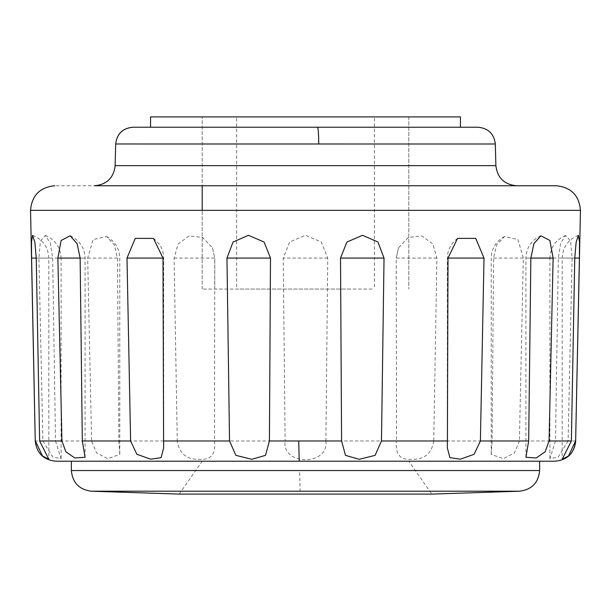 <?xml version="1.0" encoding="UTF-8"?>
<svg xmlns="http://www.w3.org/2000/svg" width="611" height="611" viewBox="0 0 611 611"><rect width="100%" height="100%" fill="white"/><g stroke="black" fill="none" stroke-linecap="round" stroke-linejoin="round"><path stroke-width="0.46" stroke-dasharray="3.06 2.29" d="M349.966 289.056L236.64 289.056L349.966 289.056M236.64 116.9L305.5 116.9L236.64 116.9L236.64 289.056M374.36 116.9L305.5 116.9L374.36 116.9L374.36 289.056M372.198 116.9L202.203 116.9L372.198 116.9M372.198 289.056L202.203 289.056L372.198 289.056M266.61 461.213L202.203 461.213L179.176 494.1L431.824 494.1L408.797 461.213L71.365 461.213M460.442 116.9L150.558 116.9M305.5 127.233L150.558 127.233M539.635 461.213L555.101 461.213M575.638 440.989L568.093 440.974L572.087 258.071L570.628 241.146L565.702 235.449L560.707 242.979L558.332 258.071L555.491 440.974L519.403 440.974L523.322 258.071L517.922 239.627L504.533 236.51L496.682 244.866L493.543 258.071L492.122 440.974L433.734 440.974L436.896 258.071L432.893 244.041L421.896 235.93L408.408 237.427L398.509 247.845L396.241 258.071L396.486 440.974L325.884 440.974L327.748 258.071L321.371 242.04L305.5 235.296L289.637 242.025L283.252 258.071L285.116 440.974L214.514 440.974L214.759 258.071L212.491 247.837L202.608 237.435L189.12 235.93L178.114 244.018L174.104 258.071L177.266 440.974L118.878 440.974L117.457 258.071L114.318 244.874L106.467 236.51L93.078 239.619L87.678 258.071L91.597 440.974L55.509 440.974L52.668 258.071L50.293 242.979L45.298 235.449L40.372 241.139L38.913 258.071L42.907 440.974L35.362 440.974M460.442 127.233L132.9 127.233M478.1 127.233L477.603 127.233M477.252 185.759L202.203 185.759L202.203 116.9L202.203 185.759M299.199 185.759L516.532 185.759M556.354 185.759L54.723 185.759M176.442 491.213L517.051 491.213M519.701 491.198L519.762 491.198C531.853 489.587 538.451 482.705 539.559 470.554L71.365 470.554M55.509 440.974L61.085 458.67L52.836 457.12L42.907 440.974M118.878 440.974L119.787 454.416L107.628 458.647L96.538 452.919L91.597 440.974M214.514 440.974C215.828 453.797 211.146 459.907 200.469 459.319C187.012 459.938 179.283 453.82 177.266 440.974M325.884 440.974C329.283 465.918 281.732 465.987 285.116 440.974M433.734 440.974C431.74 453.797 424.011 459.907 410.531 459.319C399.869 459.938 395.18 453.82 396.486 440.974M519.403 440.974L514.477 452.896L503.365 458.655L491.213 454.416L492.122 440.974M568.093 440.974L558.179 457.112L549.915 458.67L555.491 440.974M495.88 165.642L115.151 165.642C113.615 177.854 106.734 184.56 94.468 185.759M495.315 143.997L115.693 143.997M580.45 210.352L30.55 210.352M519.762 491.198L300.116 491.198L299.619 470.554M300.116 491.198L91.169 491.198M436.896 258.071L396.241 258.071L396.233 285.054M523.322 258.071L491.213 258.071L491.213 454.416M572.087 258.071L549.915 258.071L549.915 458.67M574.752 258.071L562.189 258.071L574.752 258.071M530.86 258.071L525.911 258.071L530.86 258.071M448.008 258.071L447.351 258.071L448.008 258.071M162.992 258.071L163.649 258.071L162.992 258.071M80.14 258.071L85.089 258.071L80.14 258.071M36.248 258.071L48.811 258.071L36.248 258.071M38.913 258.071L61.085 258.071L61.085 458.67M87.678 258.071L119.787 258.071L119.787 454.416M212.483 247.837L214.767 258.071L174.104 258.071M327.748 258.071L283.252 258.071M408.797 116.9L408.797 289.056L408.797 116.9M202.203 289.056L202.203 210.352L202.203 289.056M398.509 247.845L396.233 258.071M504.533 236.51C495.911 241.406 491.473 248.593 491.213 258.071M565.702 235.449C555.712 239.749 550.45 247.287 549.915 258.071M578.35 235.311C568.161 239.497 562.777 247.081 562.189 258.071L562.189 459.258M540.842 235.777C531.31 240.322 526.331 247.753 525.911 258.071L525.911 457.265M457.517 238.405C450.796 243.636 447.405 250.189 447.351 258.071L447.351 447.97M153.483 238.405C160.204 243.636 163.595 250.189 163.649 258.071L163.649 447.97M70.158 235.777C79.69 240.322 84.669 247.753 85.089 258.071L85.089 457.265M32.65 235.311C42.839 239.497 48.223 247.081 48.811 258.071L48.811 459.251M45.298 235.449C55.288 239.749 60.55 247.287 61.085 258.071M106.467 236.51C115.089 241.406 119.527 248.593 119.787 258.071M214.767 285.077L214.767 258.071"/><path stroke-width="0.92" d="M539.559 470.554L71.365 470.554L71.365 461.213L408.797 461.213M71.365 470.554C72.51 482.659 79.117 489.541 91.169 491.198L179.176 494.1L431.824 494.1L519.701 491.198C531.822 489.61 538.467 482.728 539.635 470.554L539.635 461.213L305.5 461.213L555.017 461.213C567.344 460.075 574.218 453.331 575.638 440.989L580.45 210.352C579.205 195.528 571.17 187.325 556.354 185.759L94.529 185.759C106.795 184.591 113.677 177.885 115.151 165.642L495.88 165.642C497.385 177.854 504.266 184.56 516.532 185.759L477.252 185.759M202.203 461.213L266.61 461.213M477.603 127.233L460.442 127.233L460.442 116.9L150.558 116.9L150.558 127.233L305.5 127.233M580.45 210.352L30.55 210.352L35.247 440.974L31.596 258.071L31.505 241.735L32.65 235.311L34.865 242.33L36.248 258.071L39.623 440.974L61.925 440.974L57.885 258.071L61.146 240.467L70.158 235.777L77.146 243.774L80.14 258.071L82.317 440.974L130.609 440.974L126.989 258.071L135.268 238.382L153.483 238.405L162.992 258.071L163.595 440.974L229.53 440.974L226.964 258.071L233.035 242.04L248.425 235.296L264.089 242.04L270.49 258.071L269.413 440.974L341.587 440.974L340.51 258.071L346.911 242.04L362.537 235.296L377.949 242.025L384.036 258.071L381.47 440.974L447.405 440.974L448.008 258.071L457.517 238.405L475.732 238.382L484.011 258.071L480.391 440.974L528.683 440.974L530.86 258.071L533.854 243.774L540.842 235.777L549.854 240.459L553.115 258.071L549.075 440.974L571.377 440.974L574.752 258.071L576.135 242.338L578.35 235.311L579.495 241.742L579.404 258.071L575.638 440.989L568.459 456.02L562.189 459.258L571.377 440.974M495.315 143.997L115.693 143.99C116.915 133.778 122.651 128.188 132.9 127.233L478.1 127.233C488.311 128.226 494.047 133.809 495.315 143.997L495.88 165.642M202.203 185.759L202.203 210.352L202.203 185.759L94.529 185.759M54.723 185.759L54.646 185.759C39.83 187.325 31.795 195.528 30.55 210.352M91.169 491.198L519.701 491.198M35.247 440.974C36.713 453.263 43.602 460.007 55.899 461.213L555.017 461.213M528.683 440.974L525.911 457.265L536.198 457.975L545.119 451.835L549.075 440.974M447.405 440.974L447.351 447.97L449.91 457.67L460.358 459.182L474.113 454.301L480.391 440.974M341.587 440.974L345.482 455.34L359.192 459.319L375.101 455.355L381.47 440.974M229.53 440.974L235.877 455.34L251.808 459.319L265.495 455.355L269.413 440.974M130.609 440.974L136.864 454.286L150.665 459.182L161.09 457.67L163.649 447.97L163.595 440.974M61.925 440.974L65.866 451.812L74.809 457.983L85.089 457.265L82.317 440.974M35.362 440.974L42.518 455.997L48.811 459.251L39.623 440.974M318.736 143.997C318.652 133.778 318.247 128.188 317.537 127.233M299.23 461.213L298.71 440.974M574.752 258.071L579.404 258.071M530.86 258.071L553.115 258.071M448.008 258.071L484.011 258.071M340.51 258.071L384.036 258.071M226.964 258.071L270.49 258.071M126.989 258.071L162.992 258.071M57.885 258.071L80.14 258.071M31.596 258.071L36.248 258.071M115.12 165.642L115.685 143.99C116.953 133.809 122.689 128.226 132.9 127.233M575.753 440.989C574.279 453.27 567.39 460.014 555.101 461.213"/></g></svg>
